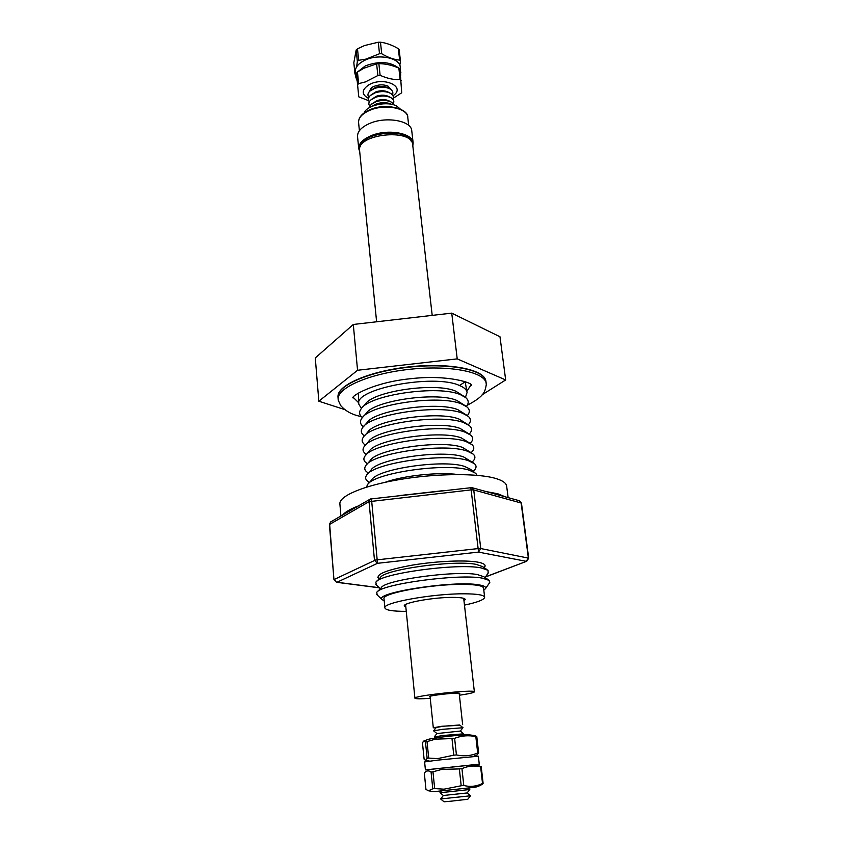 <?xml version="1.0" encoding="UTF-8"?>
<svg xmlns="http://www.w3.org/2000/svg" width="844" height="844" viewBox="0 0 844 844"><rect width="100%" height="100%" fill="white"/><g stroke="black" fill="none" stroke-linecap="round" stroke-linejoin="round"><path stroke-width="1.27" d="M338.36 400.605L338.159 399.455C336.587 388.166 368.343 373.903 408.317 369.45C448.269 364.861 483.791 371.529 486.091 382.775L486.302 384.78M391.162 89.707L388.05 86.12C383.113 84.21 378.017 84.484 372.753 86.953L371.276 87.913L368.997 92.07M387.554 85.898L391.046 89.612M356.442 73.185L358.763 96.849L356.442 73.185L357.455 72.025L358.626 83.63L365.368 81.931L377.869 75.538L376.624 63.87L363.954 68.216L357.455 72.025M392.977 95.752C406.692 86.869 383.672 76.076 368.87 84.833C361.464 89.886 361.348 94.401 368.49 98.368M358.626 83.63L357.603 84.78M358.763 96.849L368.68 100.679M357.17 80.834L355.883 77.426L355.324 71.888C355.113 67.383 358.278 63.5 364.83 60.251C378.344 53.478 399.972 57.803 400.256 67.077L400.689 75.2M355.883 77.426L356.495 73.745M357.434 72.035L365.399 65.864C378.998 60.873 390.033 61.58 398.526 67.974M357.487 48.804L358.658 60.293L365.969 59.112L379.505 53.742L378.27 42.221L364.555 45.544L357.487 48.804L356.189 49.923L353.836 62.678L354.965 73.998L355.408 72.689M358.658 60.293L357.35 61.39L356.189 49.923M356.622 66.845L357.35 61.39M354.965 73.998L355.619 74.799M435.968 727.866L433.299 727.781L441.939 726.262L460.064 725.291M462.934 727.644L459.653 724.964L443.184 726.251L436.295 727.465L433.647 730.777M462.945 727.739L442.267 729.332L433.658 730.872M462.987 727.686L460.328 731.052L436.928 733.552L434.28 736.886M463.63 733.826L442.91 735.504L434.28 736.97M476.807 755.085L478.632 752.943L476.786 736.59L475.172 735.651L469.095 734.829C470.076 734.185 451.213 735.799 438.542 737.466L429.153 739.101L424.047 740.853M425.471 741.834L423.456 741.148L422.485 743.047L424.11 759.178L425.566 760.433L427.127 758.292L425.471 741.834L427.043 741.591L428.71 758.081L437.508 758.629L453.766 755.18L451.983 738.574L435.493 739.133L427.043 741.591M428.71 758.081L427.127 758.292M431.316 769.464L425.408 769.886L424.616 761.953L437.234 760.17L478.358 756.203L479.255 764.126L473.4 764.97M425.408 769.886L479.255 764.126M432.761 769.158L471.912 764.981L478.959 765.856L481.238 766.827L483.116 783.359L481.006 785.004M431.073 772.038C429.058 770.614 427.18 770.551 425.46 771.859L424.321 773.03L425.956 789.435L428.478 790.765L432.782 788.781L431.073 772.038L432.961 771.817L434.671 788.581L443.986 789.182L461.193 785.764L459.368 768.926L441.929 769.369L432.961 771.817M474.138 787.357L435.325 791.514M434.671 788.581L432.782 788.781M468.135 788.106L469.802 789.499L448.85 791.82L440.019 792.685L441.349 790.965M467.112 792.959L443.374 795.491L440.663 798.951L470.488 795.786L467.112 792.959L469.802 789.499M470.488 795.786L467.798 799.257L451.107 801.178L444.039 801.8L440.663 798.973M364.165 112.906C366.792 105.036 387.955 100.71 396.996 106.26L400.288 109.045M359.702 151.593L358.753 148.723L357.539 136.58C357.35 131.442 361.475 127.033 369.915 123.351C386.425 116.155 411.534 120.808 411.756 130.778L413.149 142.91L412.822 145.906M358.753 148.723C358.563 143.67 362.709 139.323 371.181 135.684C387.765 128.552 412.938 133.088 413.149 142.91M471.026 384.864L466.922 391.152M358.647 402.725L353.298 397.44M338.159 399.455L337.959 396.458C337.948 385.096 370.242 371.254 409.593 367.108C448.945 362.846 483.433 369.556 485.817 380.655L486.26 383.63M485.954 382.321L485.743 380.412M378.513 577.95L377.954 577.76M484.129 567.653L484.614 567.115C486.186 564.952 483.918 563.296 477.809 562.146C465.329 559.836 436.453 561.091 412.494 565.1C386.995 569.784 375.675 574.236 378.534 578.446L379.125 578.879M508.13 497.633L506.653 486.112C506.252 483.106 502.665 480.574 495.903 478.516C478.115 473.104 436.897 473.315 400.383 479.403C363.796 485.458 338.919 496.05 339.889 503.931L340.913 516.011M505.366 496.873L497.823 493.793L486.112 491.577M361.295 408.317L358.774 404.076C353.794 388.82 434.048 373.565 459.358 385.444C464.147 387.407 466.721 389.77 467.08 392.502L465.149 381.678M467.08 392.502L465.508 397.176M377.511 591.676L381.298 587.709C384.031 580.092 455.591 570.206 477.43 574.585L483.876 576.747L488.412 579.828M377.236 594.999L376.73 592.499C379.462 584.322 458.492 573.435 482.357 578.14L489.351 580.461L489.383 583.014M376.382 585.071L375.854 582.297C379.04 573.73 457.416 562.874 481.133 567.906L488.054 570.301L488.127 573.129M376.677 581.432L380.412 577.539C383.545 569.573 454.515 559.72 476.227 564.393L482.589 566.619L487.062 569.637M366.507 487.136L367.393 484.878C373.153 472.946 446.729 462.259 469.475 470.277L475.731 473.305L477.082 475.32M368.3 483.834L371.761 479.803C377.205 468.779 443.828 459.083 464.643 466.458L470.393 469.264L474.623 472.471M368.279 481.671L367.151 480.816C365.336 479.149 365.146 477.282 366.591 475.235C372.689 462.997 445.706 452.395 468.336 460.666L474.476 463.704C476.322 465.403 476.543 467.259 475.109 469.275L474.191 470.351M367.53 474.149L370.949 470.192C376.688 458.904 442.805 449.272 463.514 456.889L473.336 462.839M367.551 472.461L366.391 471.585C364.439 469.802 364.239 467.819 365.8 465.624C372.236 453.101 444.682 442.572 467.186 451.097L473.22 454.146C475.214 455.96 475.436 457.933 473.906 460.096L472.957 461.193M366.771 464.506L370.136 460.624C376.181 449.082 441.792 439.524 462.385 447.362L472.039 453.26M366.834 463.303L365.642 462.396C363.542 460.507 363.331 458.387 365.009 456.055C371.771 443.248 443.67 432.803 466.057 441.581L471.975 444.619C474.106 446.55 474.349 448.66 472.693 450.96L471.722 452.089M366.011 454.905L369.334 451.097C375.675 439.291 440.779 429.818 461.267 437.888L470.752 443.712M366.127 454.188L364.903 453.26C362.656 451.255 362.424 449.008 364.228 446.518C371.328 433.447 442.657 423.087 464.928 432.107L470.72 435.145C473.009 437.192 473.262 439.429 471.49 441.866L470.488 443.037M365.262 445.347L368.533 441.612C375.179 429.564 439.777 420.164 460.149 428.457L469.464 434.217M365.42 445.126L364.165 444.176C361.759 442.045 361.527 439.671 363.458 437.034C370.875 423.688 441.655 413.433 463.799 422.686L469.475 425.703C471.912 427.866 472.186 430.25 470.287 432.835L469.264 434.027L470.287 432.835M364.524 435.831L367.741 432.16C374.683 419.879 438.774 410.564 459.041 419.067L468.177 424.743M364.439 435.905L363.437 435.135C360.884 432.888 360.631 430.366 362.688 427.581C370.432 413.982 440.652 403.812 462.681 413.307L468.22 416.303C470.825 418.592 471.11 421.114 469.095 423.846L468.272 424.817L469.095 423.846M363.785 426.347L366.961 422.749C374.187 410.237 437.772 401.016 457.944 409.73L466.89 415.322M362.72 426.146L363.447 426.695L362.72 426.146C359.998 423.772 359.734 421.114 361.928 418.16C369.988 404.318 439.661 394.253 461.562 403.97L466.975 406.935C469.739 409.361 470.045 412.02 467.892 414.91L467.323 415.607L467.892 414.91M363.057 416.894L366.19 413.381C373.702 400.636 436.791 391.521 456.836 400.436L465.603 405.943M362.435 417.558L362.002 417.21C359.122 414.71 358.848 411.904 361.179 408.791C369.545 394.697 438.669 384.748 460.455 394.686L465.73 397.608C468.663 400.161 468.99 402.968 466.7 406.017L466.352 406.449M362.34 407.494L365.42 404.054C373.206 391.088 435.799 382.068 455.749 391.183L464.327 396.596M384.21 600.865L382.174 599.63C372.805 592.878 453.682 580.239 478.643 584.829C484.013 585.673 486.313 586.918 485.532 588.584L483.812 590.22M405.848 607.131L404.287 605.992C402.736 602.806 433.711 597.236 452.753 597.383C460.729 597.415 464.896 598.122 465.266 599.483L463.989 600.917M406.259 611.341C392.798 611.372 385.666 610.223 384.875 607.891L384.009 598.723C381.256 593.29 432.286 583.89 463.462 584.386C476.29 584.544 482.99 585.778 483.559 588.078L484.646 597.225C484.361 599.673 477.641 602.299 464.464 605.116M384.875 607.891C382.142 602.732 433.31 593.48 464.538 593.807C477.387 593.891 484.087 595.031 484.646 597.225M376.614 321.786L359.586 150.475C356.39 134.133 411.64 127.94 412.663 144.535L412.727 145.062M430.102 696.891L429.49 696.669C428.53 695.456 459.843 692.069 459.78 693.399L459.241 693.779M430.25 698.347C421.23 698.938 416.145 698.927 414.995 698.326L414.91 698.199C412.895 695.815 475.024 689.126 474.36 691.795L474.37 691.837C473.99 692.671 469.011 693.8 459.4 695.224M360.24 146.793C361.337 132.476 407.188 127.581 411.281 141.338M389.295 88.536L387.85 87.787C384.379 86.056 380.306 85.909 375.633 87.343L370.569 90.54M392.397 94.844C393.462 92.545 392.682 90.582 390.076 88.947C385.708 86.774 380.581 86.584 374.694 88.388L369.894 91.099C367.689 93.251 367.351 95.34 368.881 97.366M389.833 92.967L388.367 92.196C384.896 90.456 380.802 90.308 376.097 91.743L370.98 94.982M392.871 99.244C393.948 96.954 393.188 95.003 390.603 93.378C386.236 91.194 381.087 91.004 375.158 92.808L370.316 95.541C368.132 97.682 367.805 99.75 369.345 101.755M390.371 97.408L388.884 96.627C385.413 94.876 381.309 94.718 376.572 96.163L371.402 99.444M393.336 103.643C394.433 101.375 393.694 99.434 391.131 97.82C386.763 95.625 381.593 95.425 375.622 97.239L370.738 100.003C368.575 102.124 368.269 104.171 369.809 106.154M390.909 101.86L389.401 101.058C385.93 99.307 381.804 99.149 377.036 100.584L371.814 103.907M394.148 105.025L391.658 102.272C387.291 100.067 382.1 99.866 376.097 101.67L371.16 104.466L369.313 107.684M391.7 104.371C387.322 102.282 382.195 102.124 376.329 103.896L371.571 106.513M369.081 91.964L371.719 87.586M385.086 482.325C403.179 475.657 438.806 471.849 457.902 474.539M482.146 394.781L505.672 379.948L499.986 336.767L451.74 313.135L353.298 324.465L315.287 357.94L318.842 401.216L344.605 409.551M505.672 379.948L457.216 358.879L357.561 370.263L318.842 401.216M357.561 370.263L353.298 324.465M457.216 358.879L451.74 313.135M485.69 380.243L485.648 380.095C482.821 369.134 448.523 362.593 409.562 366.813C370.59 370.917 338.455 384.569 338.001 395.878L337.99 396.026M358.373 393.082L358.774 404.076M358.468 505.904C350.397 508.995 345.122 512.034 342.653 515.019M442.615 490.733L399.571 495.565M485.543 576.842L526.761 561.239L528.692 558.169L521.455 503.098L473.727 489.931L480.753 548.547L478.126 548.568L478.495 552.103L377.5 563.307L337.03 582.254L379.22 587.709M371.466 498.783L377.5 563.307L374.493 560.332L369.039 501.663L329.413 524.514L333.96 579.691L336.545 582.286L334.192 579.48L375.506 560.026L478.126 548.568L471.142 489.889L369.039 501.663L370.421 499.004L371.381 498.783M470.825 487.653L471.142 489.889L473.727 489.931L471.775 487.621L470.846 487.653M370.094 499.194L330.985 521.74L329.645 524.261L333.96 579.691M483.116 783.359L482.525 783.432L480.637 766.858C474.275 765.329 468.04 765.93 461.953 768.652L463.789 785.49C470.372 787.104 476.617 786.418 482.525 783.432M463.789 785.49L461.193 785.764M481.238 766.827L480.637 766.858M461.953 768.652L459.368 768.926M478.632 752.943L477.683 752.985L475.826 736.612C468.631 735.082 461.562 735.641 454.621 738.31L456.425 754.905C463.841 756.54 470.931 755.897 477.683 752.985M456.425 754.905L453.766 755.18M476.786 736.59L475.826 736.612M454.621 738.31L451.983 738.574M398.347 48.709C392.302 45.122 386.352 42.949 380.475 42.211L381.731 53.742C387.934 57.476 393.905 59.607 399.645 60.124L398.347 48.709L399.17 49.807L400.467 61.211L399.792 65.262M400.467 61.211L399.645 60.124M381.731 53.742L379.505 53.742M380.475 42.211L378.27 42.221M400.119 70.147L400.879 72.616M398.853 68.121C392.101 65.178 385.434 63.69 378.872 63.659L380.127 75.327C387.037 78.408 393.715 79.864 400.161 79.705L398.853 68.121L399.993 69.092L401.702 92.787L394.19 97.651M401.301 80.655L400.161 79.705M380.127 75.327L377.869 75.538M378.872 63.659L376.624 63.87M459.189 385.708L465.223 381.783M408.696 125.429L407.768 117.274C407.536 108.032 384.758 103.675 369.809 110.3C362.139 113.687 358.405 117.759 358.584 122.528C358.426 117.379 362.224 113.107 369.957 109.741M528.692 558.169L480.753 548.547L478.495 552.103L526.223 561.323L528.365 557.989L521.117 502.876L519.218 500.692L472.112 487.716M361.327 416.567C352.454 414.921 345.565 411.239 340.659 405.51L338.296 400.362M353.235 397.566L353.066 398.009C350.081 396.627 373.575 382.184 411.07 378.671C448.575 374.293 473.99 383.45 471.385 385.37L471.121 384.969M467.238 405.247C485.448 395.794 484.941 391.036 486.313 384.537M459.178 693.209L462.649 724.648M460.328 731.052L463.62 733.752M463.662 733.784L462.734 734.966M429.638 761.119L425.566 760.433M437.255 791.387C435.346 791.809 432.423 791.609 428.488 790.775M359.396 130.693L358.584 122.528M485.057 577.549L488.56 572.496M473.273 471.437L475.109 469.275M472.25 462.027L473.906 460.096M471.237 452.658L472.693 450.96M470.235 443.332L471.49 441.866M485.532 588.584L489.805 582.413M483.918 567.516L485.11 565.796M414.91 698.199L405.584 604.557M474.37 691.837L463.694 598.343M432.202 315.382L412.695 144.799M379.304 578.689L377.774 577.275M382.174 599.63L376.698 594.503M364.45 435.894L363.437 435.135M365.441 445.136L364.165 444.176M366.433 454.42L364.903 453.26M367.425 463.746L365.642 462.396M368.417 473.125L366.391 471.585M369.408 482.546L367.151 480.816M380.317 588.743L375.823 584.544M526.761 561.239L485.427 577.001M471.775 487.621L370.421 499.004M521.455 503.098L519.535 500.777M379.336 587.825L336.545 582.286M330.679 521.919L329.413 524.514M337.959 396.458L338.001 395.878M485.817 380.655L485.648 380.095M369.988 109.731C385.423 102.535 408.57 108.718 407.768 117.274M443.385 795.502L440.019 792.685M482.262 784.234C479.192 786.26 475.847 787.399 472.229 787.642M477.546 754.694L473.273 756.456M435.398 737.888L434.238 736.928M436.928 733.563L433.616 730.83M430.05 696.321L433.299 727.781"/></g></svg>
